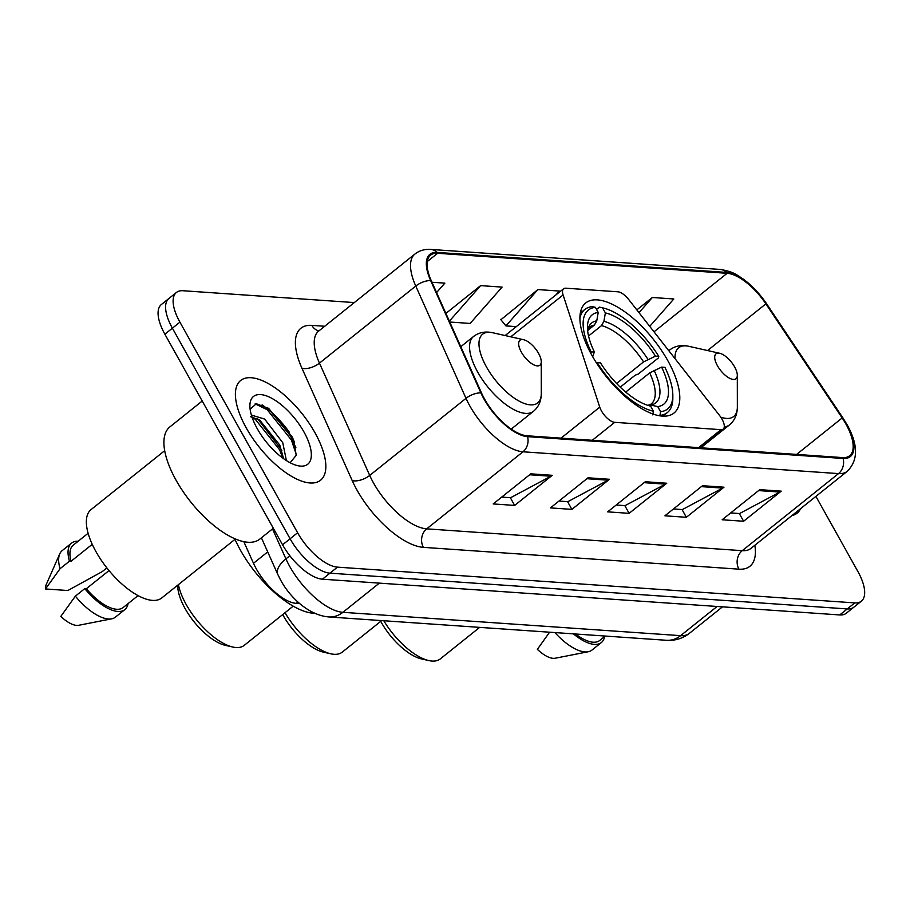 <?xml version="1.0" encoding="UTF-8"?>
<svg xmlns="http://www.w3.org/2000/svg" width="910" height="910" viewBox="0 0 910 910"><rect width="100%" height="100%" fill="white"/><g stroke="black" fill="none" stroke-linecap="round" stroke-linejoin="round"><path stroke-width="1.36" d="M722.039 419.214A13.309 5.665 51.3 0 0 719.514 415.426L628.673 299.481A13.309 5.665 51.3 0 0 617.913 291.803L565.781 288.197A13.309 5.665 51.3 0 0 563.597 288.766A13.309 5.665 51.3 0 0 563.097 294.942L599.758 407.145A13.309 5.665 51.3 0 0 614.716 422.331L721.016 429.679A13.309 5.665 51.3 0 0 723.211 429.111A13.309 5.665 51.3 0 0 722.039 419.214M667.781 360.622A70.559 30.041 51.3 0 0 585.767 302.916A70.559 30.041 51.3 0 0 591.932 355.378A70.559 30.041 51.3 0 0 673.946 413.083A70.559 30.041 51.3 0 0 667.781 360.622M299.743 603.603L296.205 603.364A39.938 17.006 -128.7 0 1 253.481 563.279L243.823 541.689M295.864 447.47A53.246 22.67 51.3 0 0 294.203 444.376A53.246 22.67 51.3 0 0 290.517 438.267M354.297 302.575L182.99 290.734A39.938 17.006 51.3 0 0 176.426 292.463L161.377 304.509A39.938 17.006 51.3 0 0 164.869 334.197L282.566 544.794A39.938 17.006 51.3 0 0 322.424 579.192L839.748 614.944A39.938 17.006 51.3 0 0 846.311 613.215L853.83 607.197A39.938 17.006 51.3 0 1 847.267 608.927A39.938 17.006 51.3 0 0 853.83 607.197L861.361 601.18A39.938 17.006 51.3 0 0 857.868 571.48L815.906 496.394M176.426 292.463A39.938 17.006 51.3 0 0 179.918 322.151L297.615 532.76A39.938 17.006 51.3 0 0 337.474 567.146L329.943 573.163L847.267 608.927L329.943 573.163A39.938 17.006 51.3 0 1 290.097 538.777A39.938 17.006 51.3 0 0 329.943 573.163L322.424 579.192M179.918 322.151L172.388 328.18L290.097 538.777L172.388 328.18A39.938 17.006 51.3 0 1 168.907 298.48A39.938 17.006 51.3 0 0 172.388 328.18L164.869 334.197M314.962 432.728A63.893 27.209 51.3 0 0 240.695 380.46A63.893 27.209 51.3 0 0 246.28 427.973A63.893 27.209 51.3 0 0 320.548 480.241A63.893 27.209 51.3 0 0 314.962 432.728A63.893 27.209 51.3 0 0 240.695 380.46A63.893 27.209 51.3 0 0 246.28 427.973A63.893 27.209 51.3 0 0 320.548 480.241A63.893 27.209 51.3 0 0 314.962 432.728M845.925 424.083A42.599 18.143 -128.7 0 1 849.644 455.751A42.599 18.143 -128.7 0 1 842.637 457.593L527.095 435.788A42.599 18.143 -128.7 0 1 481.526 393.029L431.283 280.735A42.599 18.143 -128.7 0 1 430.612 255.13A42.599 18.143 -128.7 0 1 437.619 253.287L727.124 273.296A42.599 18.143 -128.7 0 1 765.879 303.86L842.171 417.963A42.599 18.143 -128.7 0 1 845.925 424.083M846.493 424.117A43.669 18.587 51.3 0 0 842.649 417.849L766.356 303.747A43.669 18.587 51.3 0 0 726.635 272.42L437.13 252.411A43.669 18.587 51.3 0 0 430.635 280.542L480.878 392.847A43.669 18.587 51.3 0 0 527.584 436.663L843.126 458.469A43.669 18.587 51.3 0 0 846.493 424.117M262.091 404.904A53.246 22.67 -128.7 0 1 289.334 432.25M530.792 473.837L493.174 503.935L514.65 505.425L552.256 475.316L530.792 473.837M501.728 497.099L510.612 497.713L550.88 476.226A10.647 8.975 -86 0 0 552.256 475.316M510.328 497.69L514.65 505.425M588.042 477.796L550.425 507.894L571.889 509.384L609.507 479.274L588.042 477.796M558.967 501.057L567.851 501.66L608.119 480.184A10.647 8.975 -86 0 0 609.507 479.274M567.567 501.649L571.889 509.384M759.759 489.66L722.142 519.769L743.618 521.248L781.224 491.138L759.759 489.66M730.696 512.922L739.58 513.536L779.847 492.06A10.647 8.975 -86 0 0 781.224 491.138M739.284 513.513L743.618 521.248M702.52 485.701L664.903 515.811L686.367 517.289L723.985 487.191L702.52 485.701M673.457 508.963L682.341 509.577L722.608 488.101A10.647 8.975 -86 0 0 723.985 487.191M682.045 509.554L686.367 517.289M645.281 481.743L607.664 511.852L629.129 513.342L666.746 483.233L645.281 481.743M616.218 505.004L625.09 505.619L665.358 484.143A10.647 8.975 -86 0 0 666.746 483.233M624.806 505.607L629.129 513.342M791.928 515.595A63.893 27.209 51.3 0 0 797.092 513.172A63.893 27.209 51.3 0 0 800.584 508.667A63.893 27.209 51.3 0 1 797.092 513.172A63.893 27.209 51.3 0 1 791.928 515.595M337.474 567.146L854.797 602.898A39.938 17.006 51.3 0 0 861.361 601.18M436.572 292.565L444.853 283.146L431.954 282.248M649.729 326.36L673.821 298.969L652.356 297.49L636.841 309.9M449.756 322.026L470.129 323.437L502.104 287.105L480.639 285.615L445.9 313.415M556.021 294.829L559.343 291.052L537.878 289.573L500.909 319.728M537.878 289.573L505.914 325.905L516.3 326.633M505.914 325.905L500.637 319.376M652.356 297.49L639.002 312.665M480.639 285.615L449.369 321.162M575.575 633.997A39.938 17.006 51.3 0 0 599.679 640.481L605.218 636.044M549.583 632.2L537.366 649.342A26.629 11.341 51.3 0 0 555.191 658.226L588.235 651.753A42.599 18.143 51.3 0 0 591.944 650.093L601.339 642.562A42.599 18.143 51.3 0 0 604.604 636.545M554.895 632.564A42.599 18.143 51.3 0 0 588.235 651.753M573.402 633.849A42.599 18.143 51.3 0 0 601.339 642.562M282.703 614.568A43.259 18.416 51.3 0 0 283.112 615.319A43.259 18.416 51.3 0 0 323.448 652.14L330.785 653.801A49.925 21.26 51.3 0 0 342.262 652.129L381.665 620.597M285.035 612.703A49.925 21.26 51.3 0 0 330.785 653.801M587.871 330.296L594.332 325.12L596.755 320.843L598.223 312.414A57.239 24.377 51.3 0 0 587.462 327.247A57.239 24.377 51.3 0 0 594.355 351.908L590.135 352.068M596.551 309.434L599.417 307.136L602.534 307.83A63.37 26.981 51.3 0 1 602.955 307.921A63.37 26.981 51.3 0 1 658.783 356.367L655.473 356.14A57.239 24.377 51.3 0 0 605.378 312.915L603.91 321.332L601.487 325.621L588.542 335.983M616.605 383.485L643.552 361.907L655.473 356.14M658.783 356.367L658.339 357.971L638.217 374.078L635.203 375.182L620.245 387.148M591.045 351.681A63.37 26.981 51.3 0 1 595.379 307.341L592.262 306.636A66.032 28.108 51.3 0 0 584.834 309.468A66.032 28.108 51.3 0 0 579.92 318.079M602.955 307.921L600.02 307.262A66.032 28.108 51.3 0 0 599.417 307.136M596.471 362.953L597.176 362.646A63.37 26.981 51.3 0 0 653.414 411.183L652.766 414.892M597.176 362.646L600.486 362.885A57.239 24.377 51.3 0 0 650.582 406.11L653.414 411.183M595.379 307.341L598.223 312.414M605.378 312.915L602.534 307.83M594.355 351.908L592.694 356.731M672.831 395.224A63.37 26.981 51.3 0 1 660.569 411.684L659.921 415.392A66.032 28.108 51.3 0 0 667.36 412.56A66.032 28.108 51.3 0 0 672.831 398.227L672.831 395.224A63.37 26.981 51.3 0 0 664.914 367.333L661.604 367.105L649.683 372.884L625.705 392.073M660.569 411.684L657.737 406.599A57.239 24.377 51.3 0 0 661.604 367.105M647.658 405.303L650.673 405.007L657.737 406.599M380.721 621.348A43.259 18.416 51.3 0 0 381.142 622.087A43.259 18.416 51.3 0 0 421.478 658.92L428.803 660.569A49.925 21.26 51.3 0 0 440.292 658.908L479.684 627.365M383.804 620.745A49.925 21.26 51.3 0 0 428.803 660.569M717.421 365.695A15.97 6.802 51.3 0 0 729.934 378.423A15.97 6.802 51.3 0 0 737.305 375.284A15.97 6.802 51.3 0 0 734.586 366.878A15.97 6.802 51.3 0 0 719.696 353.285A15.97 6.802 51.3 0 0 717.421 365.695M177.712 585.187L177.712 585.756A43.259 18.416 51.3 0 0 185.083 608.54A43.259 18.416 51.3 0 0 225.43 645.372L232.755 647.021A49.925 21.26 51.3 0 0 244.233 645.361L293.202 606.162M178.394 584.641A49.925 21.26 51.3 0 0 186.209 604.524A49.925 21.26 51.3 0 0 232.755 647.021M521.362 352.136A15.97 6.802 51.3 0 0 533.874 364.876A15.97 6.802 51.3 0 0 541.257 361.736A15.97 6.802 51.3 0 0 538.538 353.33A15.97 6.802 51.3 0 0 523.637 339.726A15.97 6.802 51.3 0 0 521.362 352.136M234.996 539.334A73.221 31.179 51.3 0 0 240.456 550.22A73.221 31.179 51.3 0 0 314.78 613.329M202.213 401.026L169.874 426.915A71.89 30.61 51.3 0 0 176.153 480.366A71.89 30.61 51.3 0 0 259.714 539.164L273.33 528.266M164.699 450.666L91.046 509.611A56.579 24.092 51.3 0 0 95.994 551.688A56.579 24.092 51.3 0 0 161.752 597.961L235.406 539.004M251.49 415.119L264.662 419.078L282.76 442.704L286.4 460.608M250.5 416.689L259.646 420.022L279.779 445.081L283.59 458.697M303.951 431.966A43.407 18.484 51.3 0 0 269.952 397.351A43.407 18.484 51.3 0 0 249.897 405.883A43.407 18.484 51.3 0 0 257.291 428.735A43.407 18.484 51.3 0 0 297.763 465.681A43.407 18.484 51.3 0 0 303.951 431.966M290.108 462.746L296.216 455.318L293.759 440.486L292.224 436.948L268.746 408.522L256.324 403.733L250.159 409.17M88.122 533.271L73.232 545.192A39.938 17.006 51.3 0 0 71.014 561.311L92.24 544.316M78.158 541.245A42.599 18.143 51.3 0 0 71.572 543.111L62.164 550.641A42.599 18.143 51.3 0 0 59.73 553.894L46.171 584.709A26.629 11.341 51.3 0 0 45.5 588.975L67.84 590.522L102.204 571.639L106.857 567.908M59.73 553.894A42.599 18.143 51.3 0 0 60.049 568.727L69.444 561.197L71.014 561.311M45.5 588.975L60.049 568.727M71.572 543.111A42.599 18.143 51.3 0 0 69.444 561.197M109.007 570.581L86.336 588.724A39.938 17.006 51.3 0 0 123.146 607.55L138.036 595.629M86.336 588.724L84.778 588.622L75.371 596.152L60.822 616.4A26.629 11.341 51.3 0 0 78.647 625.295L111.691 618.823A42.599 18.143 51.3 0 0 115.399 617.151L124.806 609.62A42.599 18.143 51.3 0 0 128.071 603.603M75.371 596.152A42.599 18.143 51.3 0 0 111.691 618.823M84.778 588.622A42.599 18.143 51.3 0 0 124.806 609.62M255.141 403.858L267.21 409.727L291.416 440.053L296.307 454.579M252.024 417.087L255.266 419.283L279.472 449.608L282.919 458.219M267.927 407.976L292.906 438.859L294.283 441.885M257.644 418.759L281.838 450.291M267.711 551.892L253.481 563.279M297.923 601.988L296.205 603.364M563.097 294.942L510.772 336.825M599.758 407.145L561.049 438.131M614.716 422.331L592.273 440.292M721.016 429.679L698.584 447.64M272.511 528.915L285.922 558.876A53.246 22.67 51.3 0 0 289.744 566.464A53.246 22.67 51.3 0 0 342.888 612.316L680.612 635.658A53.246 22.67 51.3 0 0 689.359 633.36C682.648 638.536 675.038 640.845 666.518 640.287L328.794 616.946A26.629 22.431 94 0 0 342.888 612.316L379.356 583.128M717.091 606.469L680.612 635.658A26.629 22.431 94 0 1 666.518 640.287M289.835 555.737L285.922 558.876A26.629 12.547 155.9 0 0 277.834 574.529L261.409 537.81M839.748 614.944L854.797 602.898M282.566 544.794L297.615 532.76M754.845 545.272A66.555 28.335 -128.7 0 1 738.943 569.171L423.4 547.354A13.309 11.216 94 0 1 426.676 528.858L742.219 550.675A53.246 22.67 51.3 0 0 750.978 548.366L750.841 548.468M423.4 547.354A66.555 28.335 -128.7 0 1 356.97 490.035A66.555 28.335 -128.7 0 1 352.193 480.548L301.949 368.254A66.555 28.335 -128.7 0 1 311.857 325.37L324.711 326.258M373.532 483.005A53.246 22.67 51.3 0 0 426.676 528.858L522.977 451.792A53.246 22.67 -128.7 0 1 466.011 398.341L415.768 286.047A53.246 22.67 -128.7 0 1 414.937 254.038L318.637 331.115A53.246 22.67 51.3 0 0 319.467 363.124L369.71 475.418A53.246 22.67 51.3 0 0 373.532 483.005M843.126 458.469A13.309 11.216 -86 0 1 838.519 473.598A53.246 22.67 -128.7 0 0 847.267 471.289C858.335 460.312 858.266 444.785 847.085 424.708L843.013 418.065A13.309 2.377 146.2 0 0 842.649 417.849M843.013 418.065L766.72 303.974C759.839 293.771 751.853 285.353 742.776 278.744C737.373 275.502 734.688 271.863 720.242 269.44A13.309 11.216 94 0 1 726.635 272.42M437.13 252.411A13.309 11.216 -86 0 0 430.737 249.431C424.64 249.033 419.373 250.569 414.937 254.038M430.635 280.542A13.309 6.279 155.9 0 0 415.768 286.047L319.467 363.124A13.309 6.279 -24.1 0 1 301.949 368.254M480.878 392.847A13.309 6.279 155.9 0 0 466.011 398.341L369.71 475.418A13.309 6.279 -24.1 0 1 352.193 480.548M527.584 436.663A13.309 11.216 94 0 1 522.977 451.792L838.519 473.598L742.219 550.675A13.309 11.216 94 0 0 738.943 569.171M318.898 330.91A13.309 11.216 94 0 1 311.857 325.37M437.619 253.287L427.279 261.557M842.171 417.963L796.614 454.42M765.879 303.86L707.559 350.543M727.124 273.296L654.006 331.82M644.121 482.675L665.358 484.143M701.36 486.634L722.608 488.101M758.599 490.592L779.847 492.06M586.882 478.717L608.119 480.184M529.631 474.758L550.88 476.226M594.332 325.12A49.254 20.976 51.3 0 0 589.612 327.134L587.701 331.115M643.552 361.907A49.254 20.976 51.3 0 0 601.487 325.621M596.755 320.843A51.199 21.806 51.3 0 0 587.678 330.91M647.931 359.325A51.199 21.806 51.3 0 0 603.91 321.332M650.673 405.007A51.199 21.806 51.3 0 0 654.062 370.29M648.887 404.939L651.162 404.04A49.254 20.976 51.3 0 0 649.683 372.884M720.788 417.178A44.021 18.746 51.3 0 0 737.35 406.963L737.305 375.284M724.269 426.915A47.923 20.407 51.3 0 0 729.49 424.879C734.688 420.545 737.305 414.573 737.35 406.963M668.793 350.691L669.589 350.054A47.923 20.407 51.3 0 0 668.827 350.737M669.589 350.054C674.958 345.925 681.362 344.674 688.802 346.3A44.021 18.746 51.3 0 0 675.072 358.699M460.79 346.699L473.541 336.495C478.91 332.377 485.314 331.126 492.754 332.753A44.021 18.746 51.3 0 0 486.475 366.958A44.021 18.746 51.3 0 0 520.964 402.061A44.021 18.746 51.3 0 0 541.291 393.404L541.257 361.736M473.541 336.495A47.923 20.407 51.3 0 0 477.727 372.133A47.923 20.407 51.3 0 0 533.431 411.331C538.629 406.998 541.257 401.026 541.291 393.404M294.499 442.487A53.246 22.67 51.3 0 0 282.111 424.913M563.597 288.766L505.141 335.551M723.211 429.111L699.938 447.731M328.794 616.946C308.399 615.228 289.937 597.142 280.815 580.443L277.834 574.529M689.359 633.36L722.494 606.845M720.242 269.44L430.737 249.431M847.267 471.289L750.978 548.366M580.33 313.074L584.834 309.468M662.855 416.166L667.36 412.56M700.859 447.8L729.49 424.879M719.696 353.285L688.802 346.3M511.227 429.099L533.431 411.331M523.637 339.726L492.754 332.753"/></g></svg>
